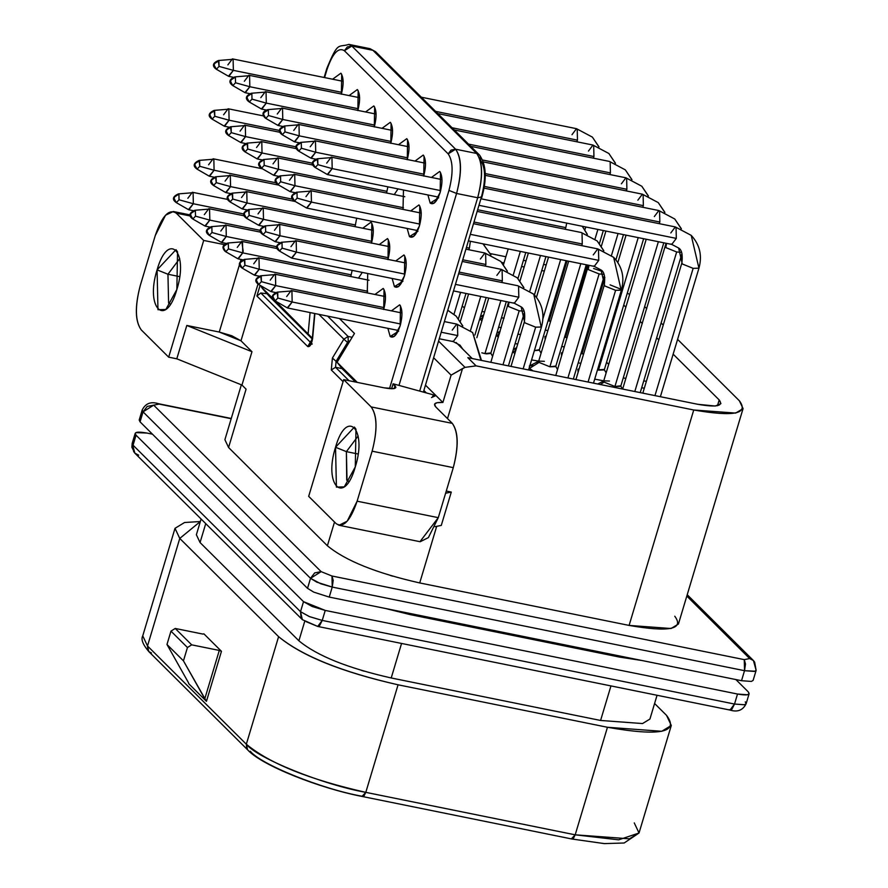 <?xml version="1.0" encoding="UTF-8"?>
<svg xmlns="http://www.w3.org/2000/svg" width="888" height="888" viewBox="0 0 888 888"><rect width="100%" height="100%" fill="white"/><g stroke="black" fill="none" stroke-linecap="round" stroke-linejoin="round"><path stroke-width="1.33" d="M480.053 319.303L482.906 317.504L480.053 319.303L481.929 320.757L480.053 319.303M496.525 335.686L499.378 333.888L496.525 335.686L498.401 337.129L496.525 335.686M512.998 352.059L515.85 350.261L512.998 352.059L514.874 353.502L512.998 352.059M555.588 366.122L549.883 366.788L539.027 362.404L529.47 368.431L539.027 362.404L538.938 361.127L544.388 361.327M546.264 335.919L544.943 336.585L545.099 339.016L546.164 336.219M562.737 352.292L561.416 352.958L561.571 355.389L562.637 352.591M579.198 368.664L577.888 369.33L578.044 371.761L579.109 368.975M620.634 385.836L614.929 386.491L604.073 382.118L600.266 384.515L604.073 382.118L603.984 380.841L609.434 381.041M179.709 258.608L167.954 274.248L179.642 276.623L167.954 274.248L179.709 258.608M346.387 451.637L358.075 454.012L346.387 451.637L358.142 435.997L346.387 451.637L346.709 480.075L348.917 481.485L347.019 480.408L346.387 451.637L335.531 447.263L346.387 451.637M157.087 269.874L167.954 274.248L168.587 303.019L170.485 304.084L168.587 303.019L167.954 274.248L157.087 269.874C168.143 230.614 189.022 251.359 176.856 289.521L177.544 251.826L175.979 249.683L157.087 269.874L157.964 309.712L165.845 309.49L176.856 289.521C165.801 328.782 144.922 308.036 157.087 269.874M355.289 466.91L355.977 429.215L354.412 427.073L335.531 447.263C346.531 407.947 367.521 428.804 355.289 466.91C344.289 506.238 323.299 485.37 335.531 447.263L336.408 487.101L344.278 486.879L355.289 466.91M352.148 337.296L348.096 336.474L348.196 340.903L349.783 341.225L348.196 340.903L348.096 336.474L327.617 316.117L348.096 336.474L352.148 337.296M504.107 318.115L501.443 317.837L504.107 318.115M498.645 327.173L501.221 327.728L498.645 327.173M520.579 334.487L517.915 334.221L520.579 334.487M515.118 343.545L517.693 344.1L515.118 343.545M539.116 349.75L534.387 350.594L539.216 350.249L566.089 260.684M531.59 359.918L538.694 361.139L531.59 359.918M529.47 368.431L533.066 370.884L529.47 368.431M490.664 352.958L484.959 353.613L481.807 352.825L486.402 353.868L490.764 353.446L506.304 301.62M550.649 321.278L548.051 320.779L550.649 321.278M545.288 330.014L547.841 330.647L545.288 330.014M641.702 387.723L644.288 388.245L641.702 387.723M646.375 381.307L643.733 380.919L646.375 381.307M625.851 378.421L623.265 377.9L625.851 378.421M608.691 364.346L606.571 362.237L608.691 364.346M484.571 311.966L481.984 311.444L484.571 311.966M464.413 307.881L462.204 306.06L464.413 307.881M564.313 347.019L561.749 346.398L564.313 347.019M580.785 363.403L578.221 362.77L580.785 363.403M603.74 380.841L594.694 379.143L603.74 380.841M480.408 316.672L483.25 316.383M496.88 333.044L499.711 332.756M513.353 349.428L516.183 349.128M529.825 365.801L534.021 365.556M567.121 337.651L564.524 337.151L565.512 337.373L587.234 264.979L565.512 337.373L567.121 337.651M583.594 354.023L580.996 353.524L581.984 353.746L604.85 277.522L581.984 353.746L583.594 354.023M604.162 369.464L597.469 369.908L598.457 370.118L638.217 237.607L598.457 370.118L604.262 369.952L643.634 238.706M544.333 271.084L541.736 270.551L544.333 271.073M524.175 266.988L521.578 266.467L524.175 266.988M504.018 262.904L501.753 262.448L504.018 262.892M697.657 404.273L715.24 406.027L720.934 403.607L719.191 399.933L717.449 405.727L719.191 399.933L673.148 354.157L719.191 399.933C723.764 406.105 716.583 407.559 697.657 404.273L467.843 357.653L476.079 365.845L693.739 409.99C733.854 416.949 749.072 413.886 739.382 400.788L677.588 339.36L739.382 400.788L743.067 408.591L735.675 413.087L693.739 409.99L629.104 625.418L671.051 628.515L678.432 624.02L743.067 408.591M658.796 339.882L656.676 337.784L658.796 339.882M642.324 323.51L640.215 321.412L642.324 323.51M625.851 307.137L623.742 305.028L625.851 307.137M663.236 325.086L661.116 322.977L663.236 325.086M646.764 308.713L644.655 306.604L646.764 308.713M629.648 294.494L627.317 293.129L629.648 294.494M546.176 264.935L543.589 264.402M526.018 260.839L523.432 260.317M505.86 256.754L490.387 253.613M362.126 796.27L365.801 792.351L364.002 795.914L362.126 796.27C321.445 788.966 260.961 764.513 250.261 751.215M456.121 342.513L472.261 358.552L456.121 342.513M339.05 525.274L336.141 523.631C343.401 528.282 350.394 520.812 357.12 501.198L347.23 521.145L339.05 525.274L420.202 541.736L428.393 537.606L438.284 517.66L357.12 501.198L372.128 451.182C377.555 430.28 377.222 415.529 371.151 406.915L343.7 379.631L384.282 387.856L394.15 388.589L395.882 387.534L393.095 383.783L395.016 385.692L394.15 388.589L395.016 385.692C397.325 388.789 393.739 389.51 384.282 387.856L343.7 379.631L371.151 406.915L452.314 423.376L435.841 407.004C432.833 403.64 435.187 402.12 442.901 402.464L451.104 375.136L433.688 357.82L451.104 375.136L465.012 367.366L438.672 341.192L465.012 367.366L462.504 368.587L447.497 418.603L462.504 368.587L451.104 375.136L442.901 402.464L436.918 402.719L434.543 404.251L435.841 407.004L452.314 423.376C458.319 432.056 458.641 446.808 453.291 467.643L438.284 517.66L419.969 541.691M446.264 491.042L451.293 492.063L441.281 525.407L451.293 492.063L445.621 493.206L451.293 492.063L446.264 491.042M674.758 616.205C684.437 629.303 669.219 632.378 629.104 625.418L419.713 582.939L436.696 526.329L419.713 582.939L629.104 625.418L693.739 409.99L476.09 365.856L465.001 367.366M151.437 652.958L148.784 651.559L147.508 645.976L142.746 635.875L147.508 645.976L147.93 650.438L148.784 651.559C142.824 644.51 140.815 639.282 142.746 635.875L175.003 528.327L184.56 522.51L200.344 521.522L179.764 538.428L175.003 528.327M148.784 651.559L247.608 749.805L246.753 748.684L246.331 744.222L147.508 645.976L179.764 538.428L147.508 645.976L246.331 744.222L247.608 749.805C261.538 765.412 319.736 788.378 362.637 796.558L572.027 839.027L573.393 838.383L575.191 834.82L365.801 792.351C322.988 784.737 257.276 758.263 246.331 744.222L278.599 636.674L179.764 538.428L278.599 636.674L246.331 744.222C269.719 763.58 309.546 779.62 365.801 792.351L398.068 684.803C341.813 672.072 301.987 656.032 278.599 636.674C302.231 655.988 342.058 672.027 398.068 684.803L365.801 792.351L575.191 834.82L571.517 838.738L572.027 839.027L604.295 843.6L624.164 843.001L639.027 833.011L618.647 839.837L575.191 834.82L607.459 727.272L398.068 684.803L607.459 727.272L575.191 834.82L629.47 838.827L639.027 833.011L671.295 725.463L661.738 731.29L607.459 727.272C659.884 736.496 679.575 732.522 666.533 715.362L671.295 725.463M634.265 822.91L639.027 833.011M465.012 367.366L476.079 365.867L467.843 357.675M241.358 384.815L224.897 439.704L228.571 447.508L246.076 389.155L241.958 385.059L176.801 358.808L168.676 357.165L141.225 329.87C135.065 321.356 134.743 306.604 140.249 285.603L155.256 235.586L165.545 215.207L173.338 211.511L176.246 213.153L203.696 240.448L224.531 244.666L203.696 240.448L168.676 357.165L176.801 358.808L186.802 325.463L219.269 332.045L239.849 263.447L219.258 332.045L186.802 325.463L176.801 358.808L241.958 385.059L246.076 389.155L228.571 447.508L327.394 545.754L228.571 447.508M321.134 571.639L331.99 576.012L744.277 659.64L749.65 658.552L686.813 596.081L749.65 658.552L744.277 659.64L331.99 576.012L321.134 571.639L153.679 405.161L321.134 571.639L310.523 578.332L314.663 572.915L321.134 571.639M231.191 418.714L159.052 404.084L147.208 406.438L143.057 411.854L310.523 578.332L320.834 583.805L332.234 587.079L331.99 576.012L333.2 580.386L332.234 587.079L744.521 670.695L745.487 664.002L744.277 659.64L744.521 670.695L755.144 671.217L756.132 670.373L754.389 671.428L744.521 670.695L332.234 587.079L316.783 582.14L310.523 578.332L143.057 411.854L153.679 405.161L159.052 404.084L231.191 418.714M392.618 576.145L390.354 575.468M327.394 545.754L334.521 522.022L327.394 545.754C345.476 560.716 376.246 573.104 419.713 582.939M434.987 526.684L441.281 525.407L434.987 526.684M206.449 701.331L188.889 683.86L188.312 682.417L188.889 683.86L206.449 701.331L183.45 660.85L166.977 644.477L188.312 682.417L166.977 644.477L170.973 631.135L175.225 628.46L191.697 644.843L219.292 650.438L204.784 698.789L206.449 701.331L221.456 651.315L206.449 701.331M203.896 633.843L221.456 651.315L219.292 650.438L221.456 651.315L203.896 633.843L202.819 634.065L203.896 633.843M654.589 703.496L666.533 715.362L654.589 703.496M190.576 216.062L176.246 213.153L190.576 216.062M332.401 358.053L343.856 339.161L318.903 314.352L343.856 339.161L348.096 336.474L343.856 339.161L332.401 358.053L336.097 361.338L347.552 342.435L343.856 339.161L347.552 342.435L348.196 340.903L347.552 342.435L348.884 342.701L347.552 342.435L336.097 361.338L332.401 358.053L331.291 369.963L332.401 358.053M256.91 296.026L307.714 346.52C309.923 347.153 311.566 344.444 312.62 338.395L314.896 313.542L312.62 338.395L307.714 346.52L256.91 296.015L260.106 285.359L256.91 296.015L260.839 293.018L267.044 293.728L260.728 293.007M258.008 284.038L240.981 340.792L251.97 351.715L241.958 385.059L251.97 351.715L186.802 325.463L251.97 351.715L240.981 340.792L219.269 332.045L231.824 335.764L240.981 340.792L258.008 284.038M393.095 383.783L391.597 388.778L393.095 383.783L435.953 395.56L393.095 383.783M343.079 381.685L331.291 369.963L335.542 367.288L336.097 361.338L335.542 367.288L331.291 369.963L343.079 381.685M687.223 594.727L753.446 660.561L749.65 658.552L753.446 660.561L754.656 662.159L756.132 670.373L753.124 680.375L751.392 681.429L741.524 680.708L744.521 670.695L741.524 680.708L329.237 597.08L332.234 587.079L329.237 597.08L741.613 680.719M140.06 421.856L307.514 588.333L140.06 421.856L143.057 411.854L140.06 421.856L139.194 420.024L142.191 410.012L143.057 411.854L142.191 410.012C145.488 403.43 150.86 401.309 158.319 403.674L231.269 418.47M336.141 523.631L308.68 496.348L336.141 523.631M442.901 402.464L435.953 395.56L442.901 402.464M600.588 720.457L610.955 685.925L600.588 720.457L391.208 677.977L600.588 720.457L642.535 723.554L649.927 719.058L657.053 695.271M364.113 671.184L361.838 670.507M298.89 640.792L304.673 621.511L298.89 640.792L200.055 542.546L298.89 640.792C316.961 655.755 347.73 668.142 391.208 677.977L401.565 643.445L391.208 677.977M202.819 634.065L175.225 628.46L202.819 634.065M432.634 396.148L435.953 395.56L425.485 385.148L435.953 395.56L431.501 397.558M240.226 262.182L241.037 259.451L240.226 262.182M155.256 235.586L140.249 285.603C134.832 306.504 135.154 321.256 141.225 329.87L168.676 357.165L203.696 240.448L176.246 213.153C168.986 208.502 161.982 215.984 155.256 235.586M349.051 380.719L335.542 367.288L342.069 368.609L335.542 367.288L349.051 380.719M307.714 346.52L310.856 343.811L307.714 346.52M311.966 343.845L260.839 293.018L311.966 343.845M307.526 588.344L310.523 578.332L307.514 588.333L313.775 592.141L329.137 597.058M343.7 379.631L308.68 496.348L343.7 379.631M452.314 423.376L371.151 406.915C377.311 415.34 377.633 430.092 372.128 451.182L453.291 467.643C458.796 446.553 458.474 431.801 452.314 423.376M357.12 501.198L438.284 517.66L453.291 467.643L372.128 451.182L357.12 501.198M205.739 523.62L200.055 542.546L205.739 523.62M201.099 519.003L196.381 534.743L200.055 542.546M183.45 660.85L204.784 698.789L219.292 650.438L191.697 644.843L187.446 647.519L183.45 660.85L187.446 647.519L170.973 631.135L166.977 644.477L183.45 660.85M187.446 647.519L191.697 644.843L175.225 628.46L170.973 631.135L187.446 647.519M423.887 390.465L426.362 392.918L423.887 390.465M138.672 455.189L134.876 453.18L302.331 619.646L301.121 618.048L300.51 611.677L302.331 619.646L317.715 626.44L322.233 620.423L319.658 625.518L317.715 626.44L306.127 621.655M337.462 361.616L336.097 361.338L337.462 361.616M619.913 656.043L619.602 657.098L641.813 660.483L619.602 657.098L619.913 656.043M410.534 613.575L410.212 614.618L619.602 657.098L410.212 614.618L410.534 613.575M385.181 608.424L410.212 614.618M134.876 453.18L132.19 443.367L133.666 451.581L134.876 453.18L131.868 447.241L132.19 443.367L135.187 433.355L135.908 432.634L146.798 433.033C137.274 431.357 133.7 432.079 136.053 435.198L303.518 601.676L325.241 610.422L737.517 694.039C747.041 695.715 750.615 694.993 748.262 691.874L735.875 679.553L748.262 691.874L749.128 693.717L747.385 694.771L737.517 694.039L325.241 610.422L312.154 606.493L303.518 601.676L136.053 435.198L135.187 433.355M300.51 611.677L133.056 445.199L136.053 435.198L133.056 445.199L300.51 611.677L303.518 601.676L300.51 611.677L309.146 616.494L322.233 620.423L309.623 616.683L300.51 611.677M317.715 626.44L730.003 710.067L731.945 709.146L734.52 704.051L322.233 620.423L325.241 610.422L322.233 620.423L734.52 704.051L730.003 710.067L729.27 709.656M745.265 701.886L746.131 703.718L744.577 704.739L734.52 704.051L737.517 694.039L734.52 704.051L744.388 704.772L746.131 703.718L749.128 693.717M152.447 434.177L146.798 433.033L152.447 434.177M312.276 339.027L269.297 296.292L312.276 339.027M355.544 382.029L342.601 369.175L355.544 382.029M261.66 287.324L269.297 296.292L262.182 288.234L261.938 286.413L261.66 287.324L273.293 298.89L261.66 287.324M312.354 338.217L275.602 301.176L312.354 338.217M357.287 382.384L337.063 362.271L342.601 369.175L337.063 362.271L357.287 382.384M324.12 77.489L326.784 68.587C338.372 40.471 337.973 47.841 348.929 44.4L351.837 46.043L347.308 46.931L344.4 50.727C338.417 47.042 332.645 53.213 327.095 69.231L324.586 77.578L327.095 69.231C332.645 53.213 338.417 47.042 344.4 50.727L448.174 153.879L451.071 150.094L455.6 149.206L448.174 153.879C453.113 161.061 453.38 173.238 448.973 190.398L456.576 193.462C461.915 172.661 461.594 157.909 455.6 149.206L351.837 46.043L348.929 44.4L370.03 48.685L375.591 51.726L479.365 154.889L476.701 153.48C482.695 162.182 483.017 176.934 477.677 197.747L419.68 391.086L477.677 197.747L481.44 196.981L477.677 197.747L456.576 193.462L399.001 385.403L456.587 193.462L448.973 190.398L389.499 388.655L448.973 190.398C453.38 173.238 453.113 161.061 448.174 153.879L344.4 50.727L351.837 46.043L372.938 50.316L375.591 51.726L370.03 48.685L372.938 50.316L476.701 153.48L479.365 154.889L480.208 155.999L480.641 160.473C485.592 167.621 485.858 179.798 481.44 196.981L423.398 392.108M310.09 312.565L308.147 333.533L310.09 312.565M261.283 287.035L261.516 286.169M339.416 318.514L354.467 333.466L337.063 362.271L354.467 333.466L339.416 318.514M357.864 110.401L358.175 90.687L357.342 89.566L349.095 95.582L357.342 89.566C360.184 93.695 360.339 100.71 357.809 110.589M374.336 126.773L374.636 107.071L373.815 105.938L365.567 111.966L373.815 105.938C376.656 110.068 376.812 117.083 374.281 126.962M390.809 143.146L391.109 123.443L390.287 122.311L382.04 128.338L390.287 122.311C393.129 126.451 393.284 133.455 390.753 143.334M352.136 270.352L350.793 276.534L352.136 270.352M407.281 159.518L407.581 139.816L406.76 138.683L398.512 144.711L406.76 138.683C409.601 142.824 409.757 149.828 407.226 159.707M358.486 278.099L362.304 272.416L358.486 278.099M367.732 273.515L367.255 292.907L367.732 273.515M423.754 175.902L424.053 156.188L423.232 155.067L414.985 161.083L423.232 155.067C426.074 159.196 426.229 166.2 423.687 176.09M383.727 309.29L384.038 289.577L383.205 288.445L374.958 294.472L383.205 288.445C386.058 292.585 386.213 299.589 383.671 309.479M430.192 203.119L427.905 194.949L430.192 203.119L438.683 197.769L430.192 203.119L434.354 202.997L440.159 192.463L440.526 172.561L439.704 171.44C442.546 175.569 442.701 182.584 440.159 192.463C436.963 201.687 433.644 205.239 430.192 203.119M431.446 177.456L439.704 171.44L431.446 177.456M390.176 336.508L387.889 328.338L390.176 336.508L398.668 331.146L390.176 336.508L394.339 336.386L400.144 325.852L400.51 305.949L399.678 304.828C402.519 308.957 402.675 315.962 400.144 325.852C396.947 335.076 393.628 338.628 390.176 336.508M391.43 310.844L399.678 304.828L391.43 310.844M356.676 218.215L355.056 226.662L356.676 218.215M387.889 186.835L386.535 193.018L387.889 186.835M371.528 243.035L371.839 223.332L371.006 222.2L362.759 228.227L371.006 222.2C373.848 226.34 374.003 233.344 371.473 243.234M394.239 194.583L398.057 188.9L394.239 194.583M403.474 189.999L403.008 209.39L403.474 189.999M388.001 259.418L388.311 239.704L387.479 238.583L379.231 244.6L387.479 238.583C390.32 242.713 390.476 249.717 387.945 259.607M409.457 236.608L407.159 228.449L409.457 236.608L417.948 231.257L409.457 236.608L413.608 236.497L419.425 225.963L419.78 206.06L418.958 204.928C421.8 209.069 421.955 216.073 419.425 225.963C416.228 235.176 412.898 238.728 409.457 236.608M410.711 210.956L418.958 204.928L410.711 210.956M394.45 286.635L392.152 278.466L394.45 286.635L402.941 281.285L394.45 286.635L398.601 286.513L404.417 275.979L404.773 256.077L403.951 254.956C406.793 259.085 406.948 266.1 404.417 275.979C401.221 285.203 397.891 288.755 394.45 286.635M395.704 260.972L403.951 254.956L395.704 260.972M341.392 94.028L341.702 74.315L340.87 73.193L332.623 79.21L340.87 73.193C343.712 77.323 343.867 84.327 341.336 94.217M610.1 284.859L620.956 289.244L613.664 257.331L598.501 249.306L598.745 260.373L594.227 266.389L593.495 265.978M593.495 383.15L621.389 290.154L615.595 290.321L588.067 382.04L615.595 290.321L604.728 285.947L604.295 285.026L604.728 285.947L615.595 290.321L621.389 290.154C624.819 277.556 622.244 266.622 613.664 257.331L597.779 248.895L598.501 249.306L598.745 260.373L470.707 234.41L598.745 260.373L594.227 266.389L601.087 269.996L604.728 285.947L601.087 269.996C604.251 271.817 605.316 276.834 604.295 285.026L575.924 379.587M528.571 369.974L541.458 327.006L535.653 327.173L523.143 368.875L535.653 327.173L524.797 322.799L524.364 321.878L524.797 322.799L535.653 327.173L541.458 327.006C544.888 314.408 542.313 303.474 533.732 294.183L518.57 286.158L518.814 297.225L514.296 303.241L513.564 302.83M593.628 268.487L602.319 271.428M603.962 274.325L599.123 273.948L567.909 377.955L599.123 273.948L588.256 269.575L587.823 268.653L588.256 269.575L599.123 273.948L603.962 274.325M524.031 311.177L519.18 310.8L502.985 364.79L519.18 310.8L508.325 306.427L507.892 305.505L508.325 306.427L519.18 310.8L524.031 311.177M568.675 261.205L538.594 361.494L539.027 362.404L549.883 366.788L580.819 263.669L549.883 366.788L555.688 366.622L586.247 264.768M500.888 300.521L484.959 353.613L500.888 300.521M560.661 259.585L542.912 318.736L560.661 259.585M480.73 296.437L470.485 330.58L480.73 296.437M540.503 255.5L529.87 290.931L540.503 255.5M460.572 292.352L454.012 314.208L460.572 292.352M520.346 251.404L513.397 274.559L520.346 251.404M693.14 268.354L682.284 263.969L681.851 263.059L682.284 263.969L693.14 268.354L654.967 395.615L693.14 268.354L698.945 268.187L693.14 268.354M670.806 232.945L675.324 226.928L691.219 235.364L698.945 268.187C702.375 255.589 699.8 244.644 691.219 235.364L676.057 227.339L676.301 238.395L671.783 244.422L671.051 244.011M676.667 251.97L665.811 247.597L665.378 246.675L665.811 247.597L676.667 251.97L634.809 391.519L676.667 251.97L681.518 252.359L676.667 251.97M646.231 239.238L603.64 381.196L604.073 382.118L614.929 386.491L658.374 241.703L614.929 386.491L620.734 386.324L663.791 242.801M611.499 255.378L618.059 233.522L611.499 255.378M595.027 239.005L597.902 229.437L595.027 239.005M567.077 260.883L549.05 321.001L567.077 260.883M456.576 193.462L477.677 197.747C483.194 176.745 482.872 161.993 476.701 153.48L455.6 149.206C461.771 157.72 462.093 172.472 456.576 193.462M462.815 325.963L456.177 316.161L447.907 310.4L456.177 316.161L462.648 325.896M452.236 330.114L456.765 324.098L472.649 332.534L457.487 324.509L457.731 335.575L453.213 341.591L452.48 341.181M439.394 338.794L453.213 341.591L460.073 345.199L462.781 349.128M481.485 360.428L472.649 332.534L480.93 360.317M593.251 254.912L597.779 248.895L613.664 257.331M453.746 290.964L514.296 303.241L521.145 306.848L524.797 322.799L521.145 306.848C524.32 308.669 525.385 313.686 524.364 321.878L511 366.411M514.296 303.241L518.814 297.225L518.57 286.158L517.837 285.747L533.732 294.183L541.025 326.096M582.273 244L581.707 245.643L582.273 244L474.392 222.122L582.273 244L582.029 232.934L582.273 244M588.988 265.334L588.256 269.575L588.988 265.334M603.829 250.76L597.191 240.959L582.029 232.934L597.191 240.959L603.662 250.694M477.589 211.488L581.307 232.523L597.191 240.959M502.342 280.852L501.776 282.495L502.342 280.852L459.385 272.139L502.342 280.852L502.097 269.786L502.342 280.852M509.057 302.186L508.325 306.427L509.057 302.186M523.898 287.612L517.26 277.811L502.097 269.786L517.26 277.811L523.731 287.546M496.847 275.391L501.365 269.375L517.26 277.811M565.8 227.628L565.234 229.259L565.8 227.628L478.088 209.834L565.8 227.628L566.688 223.099L565.8 227.628M587.356 234.388L582.295 226.274L587.201 234.321M485.869 264.48L485.303 266.111L485.869 264.48L463.081 259.851L485.869 264.48L485.625 253.413L485.869 264.48M507.425 271.24L500.788 261.438L485.625 253.413L500.788 261.438L507.259 271.173M480.375 259.019L484.904 253.002L500.788 261.438M469.397 248.096L468.831 249.739L469.397 248.107L466.766 247.563L469.397 248.107L470.363 241.27L469.397 248.096M490.953 254.867L483.005 243.834L490.786 254.801M479.409 205.406L671.783 244.422L678.632 248.018L682.284 263.969L678.632 248.018C681.806 249.85 682.872 254.856 681.851 263.059L642.823 393.151M659.828 222.022L659.262 223.665L659.828 222.022L484.282 186.424L659.828 222.022L659.584 210.956L659.828 222.022M666.544 243.356L665.811 247.597L666.544 243.356M681.385 228.782L674.747 218.992L659.584 210.956L674.747 218.992L681.218 228.716M654.334 216.572L658.852 210.545L674.747 218.992M643.356 205.65L642.79 207.293L643.356 205.65L485.192 173.571L643.356 205.65L643.112 194.583L643.356 205.65M664.912 212.41L658.274 202.619L643.112 194.583L658.274 202.619L664.746 212.343M637.861 200.189L642.379 194.172L658.274 202.619M626.884 189.277L626.318 190.92L626.884 189.277L482.728 160.04L626.884 189.277L626.639 178.211L626.884 189.277M648.44 196.037L641.802 186.236L626.639 178.211L641.802 186.236L648.273 195.971M621.389 183.816L625.918 177.8L641.802 186.236M610.411 172.905L609.845 174.536L610.411 172.905L468.531 144.122L610.411 172.905L610.167 161.838L610.411 172.905M631.967 179.665L625.33 169.863L610.167 161.838L625.33 169.863L631.801 179.598M454.279 129.959L609.446 161.427L625.33 169.863M593.939 156.521L593.373 158.164L593.939 156.532L452.07 127.75L593.939 156.532L593.695 145.466L593.939 156.521M615.495 163.292L608.868 153.491L593.695 145.466L608.868 153.491L615.34 163.226M588.455 151.071L592.973 145.055L608.868 153.491M577.466 140.149L576.9 141.791L577.466 140.149L435.597 111.377L577.466 140.149L577.222 129.082L577.466 140.149M599.023 146.92L592.396 137.118L577.222 129.082L592.396 137.118L598.867 146.842M571.983 134.698L576.501 128.682L592.396 137.118M455.6 149.206L476.701 153.48L372.938 50.316L351.837 46.043L455.6 149.206M187.856 198.29L192.374 192.274L193.096 192.685L193.34 203.741L244.089 214.041L193.34 203.752L188.822 209.768L193.329 210.678M204.318 214.663L208.847 208.647L209.568 209.057L209.812 220.124L260.55 230.414L209.812 220.124L205.294 226.14L209.801 227.051M220.79 231.035L225.308 225.019L226.04 225.43L226.285 236.497L277.023 246.786L226.285 236.497L221.767 242.513L226.274 243.423M237.263 247.408L241.78 241.392L243.179 251.226L242.757 252.869L351.237 274.869L242.757 252.869L238.239 258.885L242.746 259.807M253.735 263.792L258.253 257.764L258.985 258.175L259.229 269.242L367.71 291.253L259.229 269.242L254.712 275.258L259.218 276.179M270.207 280.164L274.725 274.148L275.458 274.547L275.702 285.614L384.182 307.625L275.702 285.614L271.173 291.641L275.68 292.552M286.68 296.536L291.197 290.52L291.919 290.931L292.163 301.998L400.655 323.998L292.163 301.998L287.645 308.014L398.423 330.48M453.213 341.591L457.731 335.575L441.358 332.256L457.731 335.575L457.487 324.509L456.765 324.098L472.649 332.534M305.96 196.648L310.478 190.631L311.2 191.031L311.444 202.098L419.935 224.109L311.444 202.098L306.926 208.125L417.704 230.591M290.953 246.664L295.471 240.648L296.192 241.059L296.437 252.125L404.928 274.126L296.437 252.125L291.919 258.142L402.697 280.608M518.814 297.225L455.699 284.426L518.814 297.225M289.488 180.264L294.006 174.248L294.727 174.659L294.971 185.725L403.463 207.737L294.971 185.725L290.454 191.741L294.96 192.663M274.481 230.292L278.999 224.276L279.72 224.686L279.964 235.753L388.456 257.753L279.964 235.753L275.447 241.769L279.953 242.679M273.016 163.892L277.533 157.875L278.255 158.286L278.499 169.353L386.99 191.353L278.499 169.353L273.981 175.369L278.488 176.29M258.008 213.919L262.526 207.892L263.248 208.303L263.492 219.369L371.983 241.381L263.492 219.369L258.974 225.397L263.481 226.307M256.543 147.519L261.061 141.503L261.793 141.913L262.027 152.98L312.776 163.27L262.027 152.98L257.509 158.996L262.016 159.907M241.536 197.536L246.054 191.519L246.786 191.93L247.031 202.997L355.511 225.008L247.031 202.997L242.502 209.013L247.008 209.934M240.071 131.147L244.589 125.13L245.321 125.541L245.565 136.608L296.303 146.897L245.565 136.608L241.037 142.624L245.554 143.534M225.064 181.163L229.581 175.147L230.314 175.558L230.558 186.624L292.707 199.234L230.558 186.624L226.029 192.641L230.547 193.562M223.598 114.774L228.116 108.758L228.849 109.169L229.093 120.224L279.831 130.525L229.093 120.224L224.575 126.251L229.082 127.162M208.591 164.791L213.109 158.774L213.842 159.185L214.086 170.252L276.235 182.85L214.086 170.252L209.568 176.268L214.075 177.178M326.695 163.148L331.213 157.132L331.946 157.542L332.19 168.609L440.67 190.609L332.19 168.609L327.672 174.625L438.439 197.092M671.783 244.422L676.301 238.395L481.374 198.868L676.301 238.395L676.057 227.339L675.324 226.928L691.219 235.364M310.223 146.775L314.741 140.759L315.473 141.17L315.717 152.237L424.198 174.237L315.717 152.237L311.2 158.253L315.706 159.163M293.75 130.403L298.268 124.376L299.001 124.786L299.245 135.853L407.736 157.864L299.245 135.853L294.727 141.88L299.234 142.79M277.278 114.019L281.807 108.003L282.528 108.414L282.773 119.48L391.264 141.492L282.773 119.48L278.255 125.497L282.761 126.418M260.817 97.647L265.334 91.63L266.056 92.041L266.3 103.108L374.791 125.108L266.3 103.108L261.782 109.124L266.289 110.045M244.344 81.274L248.862 75.258L249.584 75.669L249.828 86.735L358.319 108.736L249.828 86.735L245.31 92.752L249.817 93.662M227.872 64.902L232.39 58.886L233.111 59.296L233.355 70.363L341.847 92.363L233.355 70.363L228.838 76.379L233.344 77.289M193.34 203.752L179.032 199.778L176.346 202.653L188.434 209.612L193.34 203.752L193.096 192.685L178.322 193.906L178.91 194.128L179.032 199.778L193.34 203.752M209.812 220.124L195.504 216.161L192.818 219.025L204.906 225.996L209.812 220.124L209.568 209.057L194.794 210.278L195.382 210.5L195.504 216.161L209.812 220.124M226.285 236.497L211.977 232.534L209.291 235.398L221.378 242.369L226.285 236.497L226.04 225.43L211.266 226.651L211.855 226.873L211.977 232.534L226.285 236.497M242.757 252.869L228.449 248.906L225.763 251.77L237.851 258.741L242.757 252.869L242.513 241.802L227.739 243.023L228.327 243.245L228.449 248.906L242.757 252.869M259.229 269.242L244.922 265.279L242.235 268.154L254.323 275.114L259.229 269.242L258.985 258.175L244.211 259.407L244.922 265.279L259.229 269.242M275.702 285.614L261.394 281.651L258.708 284.526L270.785 291.486L275.702 285.614L275.458 274.547L260.684 275.779L261.394 281.651L275.702 285.614M292.163 301.998L277.855 298.035L275.18 300.899L287.257 307.859L292.163 301.998L291.919 290.931L277.156 292.152L277.855 298.035L292.163 301.998M311.444 202.098L297.136 198.135L294.45 201.01L306.538 207.97L311.444 202.098L311.2 191.031L296.426 192.263L297.014 192.474L297.136 198.135L311.444 202.098M296.437 252.125L282.129 248.163L279.443 251.027L291.53 257.997L296.437 252.125L296.192 241.059L281.418 242.28L282.007 242.502L282.129 248.163L296.437 252.125M294.971 185.725L280.663 181.763L277.977 184.637L290.065 191.597L294.971 185.725L294.727 174.659L279.953 175.891L280.541 176.102L280.663 181.763L294.971 185.725M279.964 235.753L265.656 231.79L262.97 234.654L275.058 241.614L279.964 235.753L279.72 224.686L264.946 225.907L265.534 226.129L265.656 231.79L279.964 235.753M278.499 169.353L264.191 165.39L261.516 168.254L273.593 175.225L278.499 169.353L278.255 158.286L263.481 159.507L264.069 159.729L264.191 165.39L278.499 169.353M263.492 219.369L249.184 215.407L246.509 218.282L258.586 225.241L263.492 219.369L263.248 208.303L248.485 209.535L249.184 215.407L263.492 219.369M262.027 152.98L247.719 149.018L245.044 151.881L257.12 158.852L262.027 152.98L261.793 141.913L247.019 143.135L247.719 149.018L262.027 152.98M247.031 202.997L232.712 199.034L230.036 201.909L242.113 208.869L247.031 202.997L246.786 191.93L232.012 193.162L232.712 199.034L247.031 202.997M245.565 136.608L231.257 132.645L228.571 135.509L240.659 142.48L245.565 136.608L245.321 125.541L230.547 126.762L231.257 132.645L245.565 136.608M230.558 186.624L216.25 182.662L213.564 185.525L225.652 192.496L230.558 186.624L230.314 175.558L215.54 176.779L216.25 182.662L230.558 186.624M229.093 120.224L214.785 116.261L212.099 119.136L224.187 126.096L229.093 120.224L228.849 109.169L214.075 110.39L214.785 116.261L229.093 120.224M214.086 170.252L199.778 166.289L197.092 169.153L209.18 176.124L214.086 170.252L213.842 159.185L199.067 160.406L199.778 166.289L214.086 170.252M332.19 168.609L317.882 164.646L315.196 167.51L327.284 174.481L332.19 168.609L331.946 157.542L317.171 158.763L317.882 164.646L332.19 168.609M315.717 152.237L301.409 148.263L298.723 151.138L310.811 158.097L315.717 152.237L315.473 141.17L300.699 142.391L301.287 142.613L301.409 148.263L315.717 152.237M299.245 135.853L284.937 131.89L282.251 134.765L294.339 141.725L299.245 135.853L299.001 124.786L284.227 126.018L284.815 126.229L284.937 131.89L299.245 135.853M282.773 119.48L268.465 115.518L265.778 118.393L277.866 125.352L282.773 119.48L282.528 108.414L267.754 109.646L268.343 109.857L268.465 115.518L282.773 119.48M266.3 103.108L251.992 99.145L249.306 102.009L261.394 108.98L266.3 103.108L266.056 92.041L251.282 93.262L251.87 93.484L251.992 99.145L266.3 103.108M249.828 86.735L235.52 82.773L232.845 85.637L244.922 92.607L249.828 86.735L249.584 75.669L234.809 76.89L235.398 77.112L235.52 82.773L249.828 86.735M233.355 70.363L219.047 66.4L216.372 69.264L228.449 76.224L233.355 70.363L233.111 59.296L218.348 60.517L219.047 66.4L233.355 70.363M179.032 199.778L178.91 194.128L174.614 196.892L174.115 198.557L176.346 202.653L179.032 199.778M175.436 201.953L174.115 198.557L174.614 196.892L178.322 193.906C172.994 196.392 172.028 199.067 175.436 201.953L176.523 202.786M195.504 216.161L195.382 210.5L191.087 213.264L190.587 214.929L192.818 219.025L195.504 216.161M191.908 218.326L190.587 214.929L191.087 213.264L194.794 210.278C189.466 212.765 188.5 215.44 191.908 218.326L192.996 219.158M211.977 232.534L211.855 226.873L207.559 229.637L207.059 231.313L209.291 235.398L211.977 232.534M208.38 234.698L207.059 231.313L207.559 229.637L211.266 226.651C205.938 229.137 204.973 231.824 208.38 234.698L209.468 235.531M228.449 248.906L228.316 243.245L224.031 246.009L223.532 247.685L225.763 251.77L228.449 248.906M224.031 246.009L227.739 243.023C222.633 244.766 221.667 247.452 224.842 251.082L223.532 247.685L224.031 246.009M244.922 265.279L244.788 259.618L240.504 262.393L240.004 264.058L242.235 268.154L244.922 265.279M241.314 267.454L240.004 264.058L240.504 262.393L244.211 259.407C238.883 261.882 237.917 264.569 241.314 267.454L242.413 268.287M261.394 281.651L261.261 275.99L256.976 278.765L256.466 280.43L258.708 284.526L261.394 281.651M257.786 283.827L256.466 280.43L256.976 278.765L260.684 275.779C255.344 278.255 254.39 280.941 257.786 283.827L258.874 284.66M277.855 298.035L277.733 292.374L273.437 295.138L272.938 296.803L275.18 300.899L277.855 298.035M274.259 300.2L272.938 296.803L273.437 295.138L277.156 292.152C271.817 294.638 270.851 297.314 274.259 300.2L275.347 301.032M297.136 198.135L297.014 192.474L292.718 195.249L292.219 196.914L294.45 201.01L297.136 198.135M294.45 201.01L292.219 196.914L292.718 195.249L296.426 192.263C291.098 194.794 290.132 197.48 293.54 200.311L294.627 201.143M282.129 248.163L282.007 242.502L277.711 245.266L277.211 246.931L279.443 251.027L282.129 248.163M278.532 250.327L277.211 246.931L277.711 245.266L281.418 242.28C276.101 244.833 275.136 247.508 278.532 250.327L279.62 251.16M280.663 181.763L280.541 176.102L276.246 178.877L275.746 180.542L277.977 184.637L280.663 181.763M277.977 184.637L275.746 180.542L276.246 178.877L279.953 175.891C274.625 178.421 273.659 181.108 277.067 183.938L278.155 184.771M265.656 231.79L265.534 226.129L261.239 228.893L260.739 230.558L262.97 234.654L265.656 231.79M262.06 233.955L260.739 230.558L261.239 228.893L264.946 225.907C259.629 228.46 258.663 231.135 262.06 233.955L263.148 234.787M264.191 165.39L264.069 159.729L259.773 162.493L259.274 164.169L261.516 168.254L264.191 165.39M261.505 168.254L259.274 164.169L259.773 162.493L263.481 159.507C258.153 162.049 257.187 164.724 260.595 167.566L261.683 168.398M249.184 215.407L249.062 209.746L244.766 212.521L244.267 214.186L246.509 218.282L249.184 215.407M245.588 217.582L244.267 214.186L244.766 212.521L248.485 209.535C243.157 212.077 242.191 214.763 245.588 217.582L246.675 218.415M247.719 149.018L247.597 143.357L243.301 146.12L242.801 147.797L245.044 151.881L247.719 149.018M245.044 151.881L242.801 147.797L243.301 146.12L247.019 143.135C241.68 145.665 240.715 148.352 244.122 151.182L245.21 152.014M232.712 199.034L232.589 193.373L228.294 196.148L227.794 197.813L230.036 201.909L232.712 199.034M229.115 201.21L227.794 197.813L228.294 196.148L232.012 193.162C226.684 195.704 225.719 198.39 229.115 201.21L230.203 202.042M231.257 132.645L231.124 126.984L226.84 129.748L226.329 131.413L228.571 135.509L231.257 132.645M228.571 135.509L226.329 131.413L226.84 129.748L230.547 126.762C225.208 129.293 224.242 131.979 227.65 134.81L228.738 135.642M216.25 182.662L216.117 177.001L211.832 179.764L211.322 181.441L213.564 185.525L216.25 182.662M212.643 184.837L211.322 181.441L211.832 179.764L215.54 176.779C210.212 179.332 209.246 182.018 212.643 184.837L213.731 185.659M214.785 116.261L214.652 110.612L210.367 113.375L209.868 115.04L212.099 119.136L214.785 116.261M212.099 119.136L209.868 115.04L210.367 113.375L214.075 110.39C208.736 112.92 207.77 115.607 211.178 118.437L212.276 119.27M199.778 166.289L199.645 160.628L195.36 163.392L194.861 165.057L197.092 169.153L199.778 166.289M196.17 168.454L194.861 165.057L195.36 163.392L199.067 160.406C193.739 162.959 192.774 165.645 196.17 168.454L197.269 169.286M317.882 164.646L317.749 158.985L313.464 161.749L312.964 163.414L315.196 167.51L317.882 164.646M314.274 166.811L312.964 163.414L313.464 161.749L317.171 158.763C311.788 161.139 310.833 163.825 314.274 166.811L315.373 167.643M301.409 148.263L301.276 142.613L296.992 145.377L296.492 147.042L298.723 151.138L301.409 148.263M297.802 150.438L296.492 147.042L296.992 145.377L300.699 142.391C295.327 144.766 294.361 147.441 297.802 150.438L298.901 151.271M284.937 131.89L284.815 126.229L280.519 129.004L280.02 130.669L282.251 134.765L284.937 131.89M281.341 134.066L280.02 130.669L280.519 129.004L284.227 126.018C278.854 128.394 277.889 131.069 281.341 134.066L282.428 134.898M268.465 115.518L268.343 109.857L264.047 112.632L263.547 114.297L265.778 118.393L268.465 115.518M264.047 112.632L267.754 109.646C262.593 111.389 261.627 114.064 264.868 117.693L263.547 114.297L264.047 112.632M251.992 99.145L251.87 93.484L247.574 96.248L247.075 97.924L249.306 102.009L251.992 99.145M248.396 101.321L247.075 97.924L247.574 96.248L251.282 93.262C245.909 95.638 244.944 98.324 248.396 101.321L249.484 102.142M235.52 82.773L235.398 77.112L231.102 79.876L230.603 81.541L232.845 85.637L235.52 82.773M231.923 84.937L230.603 81.541L231.102 79.876L234.809 76.89C229.437 79.265 228.471 81.951 231.923 84.937L233.011 85.77M219.047 66.4L218.925 60.739L214.63 63.503L214.13 65.168L216.372 69.264L219.047 66.4M215.451 68.565L214.13 65.168L214.63 63.503L218.348 60.517C212.965 62.893 211.999 65.579 215.451 68.565L216.539 69.397M174.614 196.892L174.115 198.557L174.614 196.892M191.087 213.264L190.587 214.929L191.087 213.264M207.559 229.637L207.059 231.313L207.559 229.637M240.504 262.393L240.004 264.058L240.504 262.393M256.976 278.765L256.466 280.43L256.976 278.765M273.437 295.138L272.938 296.803L273.437 295.138M292.718 195.249L292.219 196.914L292.718 195.249M277.711 245.266L277.211 246.931L277.711 245.266M276.246 178.877L275.746 180.542L276.246 178.877M261.239 228.893L260.739 230.558L261.239 228.893M259.773 162.493L259.274 164.169L259.773 162.493M244.766 212.521L244.267 214.186L244.766 212.521M243.301 146.12L242.801 147.797L243.301 146.12M228.294 196.148L227.794 197.813L228.294 196.148M226.84 129.748L226.329 131.413L226.84 129.748M211.832 179.764L211.322 181.441L211.832 179.764M210.367 113.375L209.868 115.04L210.367 113.375M195.36 163.392L194.861 165.057L195.36 163.392M313.464 161.749L312.964 163.414L313.464 161.749M296.992 145.377L296.492 147.042L296.992 145.377M280.519 129.004L280.02 130.669L280.519 129.004M247.574 96.248L247.075 97.924L247.574 96.248M231.102 79.876L230.603 81.541L231.102 79.876M214.63 63.503L214.13 65.168L214.63 63.503M483.671 314.963L480.43 316.605M500.144 331.346L496.903 332.978M516.616 347.719L513.375 349.35M538.938 361.127L529.315 366M603.696 380.985L597.724 384.005M539.282 350.027L541.081 353.18M555.755 366.4L557.553 369.552M490.82 353.235L492.629 356.388M604.328 369.741L606.127 372.882M620.801 386.114L622.466 389.022M753.446 660.561L756.132 670.373M173.338 211.511L190.398 214.974M314.618 313.486L312.31 338.728L310.478 344.344L312.254 344.011M730.003 710.067C737.517 712.409 742.89 710.289 746.131 703.718M573.337 379.054L604.395 275.546M588.5 265.235L555.777 375.491M508.413 365.889L524.464 312.387M508.569 302.087L490.842 362.326M488.744 298.057L476.845 337.718M548.518 257.12L536.463 297.291M474.902 335.031L486.147 297.536M468.587 293.972L460.373 321.345M534.432 294.905L545.931 256.599M528.36 253.036L519.991 280.919M458.43 318.659L465.989 293.451M517.959 278.532L525.774 252.503M508.202 248.94L503.518 264.546M660.383 396.714L698.945 268.187M666.056 243.257L622.666 389.055M640.226 392.618L681.951 253.568M626.073 235.142L617.859 262.526M605.916 231.058L601.387 246.143M615.917 259.829L623.476 234.621M585.758 226.973L584.915 229.77M599.444 243.456L603.318 230.536M582.972 227.084L583.161 226.44M479.365 154.889C486.313 164.469 487.101 178.721 481.74 197.624M447.941 310.312L456.177 316.161M458.896 273.793L517.837 285.747L533.732 294.183M483.005 243.834L484.315 245.066M227.972 199.489L192.374 192.274M244.444 215.862L208.847 208.647M260.917 232.234L225.308 225.019M277.389 248.618L241.78 241.392M369.031 280.242L258.253 257.764M385.503 296.614L274.725 274.148M456.765 324.098L444.544 321.623M401.975 312.987L291.197 290.52M468.753 240.937L594.227 266.389M597.779 248.895L473.903 223.776M421.256 213.098L310.478 190.631M406.249 263.114L295.471 240.648M404.784 196.714L294.006 174.248M501.365 269.375L462.581 261.505M389.776 246.742L278.999 224.276M313.131 165.101L277.533 157.875M484.904 253.002L466.267 249.217M373.304 230.369L262.526 207.892M296.659 148.718L261.061 141.503M295.26 201.498L246.054 191.519M280.186 132.345L244.589 125.13M278.788 185.126L229.581 175.147M263.725 115.973L228.116 108.758M262.315 168.753L213.109 158.774M675.324 226.928L483.993 188.123M441.991 179.598L331.213 157.132M658.852 210.545L485.203 175.325M425.519 163.226L314.741 140.759M642.379 194.172L483.438 161.938M409.046 146.853L298.268 124.376M281.807 108.003L392.574 130.469M470.751 146.331L625.918 177.8M376.112 114.097L265.334 91.63M592.973 145.055L437.806 113.586M359.64 97.724L248.862 75.258M576.501 128.682L421.345 97.203M343.168 81.352L232.39 58.886M224.842 251.082L225.941 251.915M264.868 117.693L265.956 118.526"/></g></svg>
